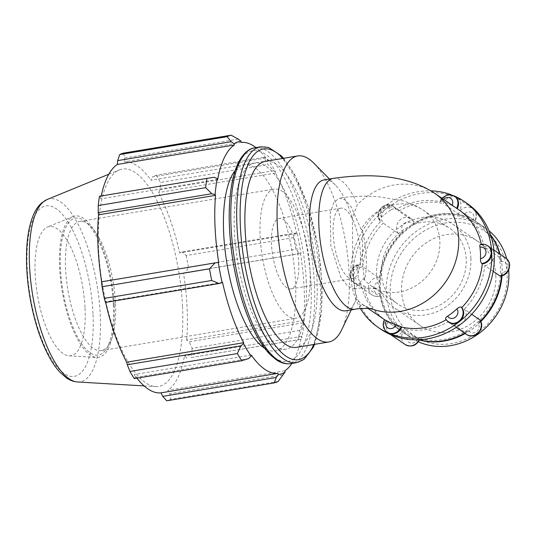<?xml version="1.0" encoding="UTF-8"?>
<svg xmlns="http://www.w3.org/2000/svg" width="536" height="536" viewBox="0 0 536 536"><rect width="100%" height="100%" fill="white"/><g stroke="black" fill="none" stroke-linecap="round" stroke-linejoin="round"><path stroke-width="0.4" stroke-dasharray="2.68 2.01" d="M445.61 318.987L445.845 319.242A9.95 8.824 -55.6 0 0 448.317 321.962M448.88 322.35A9.95 8.824 124.4 0 1 446.408 319.624L445.845 319.242M487.593 245.689A9.95 8.824 -55.6 0 0 480.846 244.557L480.37 244.429M480.846 244.557L481.408 244.945A9.95 8.824 124.4 0 1 488.155 246.071M452.17 205.255A5.97 5.293 124.4 0 1 452.042 205.502L456.612 208.33A9.95 8.824 -55.6 0 0 456.625 208.303M454.387 196.035A9.95 8.824 -55.6 0 0 440.297 201.516L439.989 201.141L441.778 198.146M393.692 206.621L393.129 206.233C384.748 199.921 373.103 213.073 379.997 220.886L380.178 221.053C379.408 220.236 379.843 218.969 381.498 217.248A5.97 5.293 124.4 0 1 383.012 208.946A5.97 5.293 124.4 0 1 390.771 209.978C392.855 208.765 394.469 208.424 395.602 208.96A9.95 8.824 -55.6 0 0 393.129 206.233A9.95 8.824 -55.6 0 0 381.042 208.417A9.95 8.824 -55.6 0 0 380.178 221.053L380.741 221.442A9.95 8.824 124.4 0 1 383.093 207.385A9.95 8.824 124.4 0 1 393.692 206.621A9.95 8.824 124.4 0 1 396.164 209.341A66.323 58.846 124.4 0 1 440.86 201.898L440.297 201.516C439.594 200.913 440.237 200.873 442.24 201.409A5.97 5.293 124.4 0 1 443.574 199.372M457.188 208.685A9.95 8.824 124.4 0 1 457.175 208.712L456.612 208.33M440.86 201.898A9.95 8.824 124.4 0 1 453.536 195.66A9.95 8.824 124.4 0 1 454.95 196.424M357.934 267.538C358.149 265.266 358.745 264.328 359.71 264.724A9.95 8.824 -55.6 0 0 350.799 272.107A9.95 8.824 -55.6 0 0 353.854 282.512A9.95 8.824 -55.6 0 0 360.601 283.638L358.47 278.901A5.97 5.293 124.4 0 1 352.44 274.177A5.97 5.293 124.4 0 1 357.934 267.538A66.323 58.846 -55.6 0 0 358.47 278.901M360.601 283.638L361.163 284.026A9.95 8.824 124.4 0 1 354.417 282.894L353.854 282.512C346.464 277.929 350.591 264.905 359.247 264.59L360.272 265.112A66.323 58.846 124.4 0 1 380.741 221.442M354.417 282.894A9.95 8.824 124.4 0 1 350.846 276.214A9.95 8.824 124.4 0 1 360.272 265.112M384.473 319.603L384.835 319.871A9.95 8.824 -55.6 0 0 387.059 332.159M387.622 332.548A9.95 8.824 124.4 0 1 385.397 320.253L384.835 319.871M457.443 198.126A9.95 8.824 -55.6 0 1 459.667 210.42L475.144 221.02C477.462 216.021 476.598 211.834 472.551 208.457A9.95 8.824 124.4 0 1 474.782 220.752L473.241 220.001A5.97 5.293 -55.6 0 0 470.977 212.323A5.97 5.293 -55.6 0 0 463.439 215.901L458.461 213.938A9.95 8.824 124.4 0 1 472.551 208.457L457.443 198.126A9.95 8.824 -55.6 0 0 456.036 197.362A9.95 8.824 -55.6 0 0 443.352 203.606L458.461 213.938M463.439 215.901A66.323 58.846 -55.6 0 0 411.97 224.47A5.97 5.293 -55.6 0 0 404.211 223.438A5.97 5.293 -55.6 0 0 402.697 231.746A66.323 58.846 -55.6 0 0 379.133 282.03A5.97 5.293 -55.6 0 0 373.639 288.676A5.97 5.293 -55.6 0 0 379.669 293.4A66.323 58.846 -55.6 0 0 402.972 332.307A66.323 58.846 -55.6 0 0 407.574 335.121A5.97 5.293 -55.6 0 0 409.839 342.792A5.97 5.293 -55.6 0 0 417.377 339.214A66.323 58.846 -55.6 0 0 419.494 339.811M501.515 275.852A66.323 58.846 -55.6 0 0 501.683 273.085A5.97 5.293 -55.6 0 0 507.177 266.439A5.97 5.293 -55.6 0 0 501.147 261.715A66.323 58.846 -55.6 0 0 499.552 253.863M490.695 235.291A66.323 58.846 -55.6 0 0 477.844 222.809A66.323 58.846 -55.6 0 0 473.241 220.001M464.712 333.171A66.323 58.846 -55.6 0 0 468.846 330.645A5.97 5.293 -55.6 0 0 476.605 331.677A5.97 5.293 -55.6 0 0 478.119 323.375A66.323 58.846 -55.6 0 0 480.497 321.071M475.593 222.896A65.017 57.687 124.4 0 1 500.45 267.565A65.017 57.687 124.4 0 1 429.879 340.199A65.017 57.687 124.4 0 1 385.049 259.645A65.017 57.687 124.4 0 1 475.593 222.896M396.164 209.341L395.602 208.96M402.697 231.746C400.868 233.341 399.414 233.924 398.342 233.482A9.95 8.824 124.4 0 1 399.206 220.839A9.95 8.824 124.4 0 1 411.3 218.661L396.184 208.323A9.95 8.824 -55.6 0 1 398.657 211.05L414.006 221.636L411.3 218.661A9.95 8.824 124.4 0 1 413.765 221.381C414.475 222.105 413.879 223.137 411.97 224.47M379.669 293.4C379.923 295.591 379.622 296.482 378.771 296.06A9.95 8.824 124.4 0 1 372.018 294.934A9.95 8.824 124.4 0 1 368.969 284.529A9.95 8.824 124.4 0 1 377.88 277.152C378.751 278.01 379.173 279.638 379.133 282.03M356.909 284.603L372.018 294.934C374.222 296.375 376.634 296.797 379.247 296.194L363.663 285.728A9.95 8.824 -55.6 0 1 356.909 284.603A9.95 8.824 -55.6 0 1 353.338 277.916A76.273 67.67 124.4 0 1 385.592 209.094A9.95 8.824 -55.6 0 0 383.233 223.144L398.342 233.482M405.229 344.581A9.95 8.824 124.4 0 1 403.005 332.293L407.574 335.121M417.377 339.214C419.373 339.744 420.023 339.71 419.32 339.107A9.95 8.824 124.4 0 1 419.038 339.764M419.521 339.737L419.32 339.107L404.211 328.776A9.95 8.824 -55.6 0 1 391.528 335.013A9.95 8.824 -55.6 0 1 390.121 334.25A9.95 8.824 -55.6 0 1 387.89 321.962A66.323 58.846 124.4 0 1 386.342 320.937A66.323 58.846 124.4 0 1 363.663 285.728M466.488 334.384A9.95 8.824 124.4 0 1 464.015 331.663C465.148 332.199 466.756 331.858 468.846 330.645M478.119 323.375C479.767 321.654 480.209 320.381 479.439 319.563M499.907 275.893C500.872 276.295 501.462 275.357 501.683 273.085M501.147 261.715L499.009 256.985A9.95 8.824 124.4 0 1 505.763 258.111M452.042 205.502A66.323 58.846 -55.6 0 0 442.24 201.409M396.184 208.323A9.95 8.824 -55.6 0 0 385.592 209.094A76.273 67.67 124.4 0 1 456.036 197.362A76.273 67.67 124.4 0 1 466.836 203.224M390.771 209.978A66.323 58.846 -55.6 0 0 381.498 217.248M377.88 277.152L362.765 266.814A9.95 8.824 -55.6 0 0 353.338 277.916A76.273 67.67 124.4 0 0 380.728 329.151M403.005 332.293L387.89 321.962M464.015 331.663L448.907 321.332A9.95 8.824 -55.6 0 0 451.372 324.052A9.95 8.824 -55.6 0 0 461.972 323.288A9.95 8.824 -55.6 0 0 464.33 309.232L471.734 314.297M459.667 210.42A66.323 58.846 124.4 0 1 461.215 211.439A66.323 58.846 124.4 0 1 483.901 246.647L499.009 256.985M493.16 271.283L484.792 265.561A66.323 58.846 124.4 0 1 464.33 309.232M448.907 321.332A66.323 58.846 124.4 0 1 404.211 328.776M362.765 266.814A66.323 58.846 124.4 0 1 383.233 223.144M484.792 265.561A9.95 8.824 -55.6 0 0 494.226 254.459A9.95 8.824 -55.6 0 0 490.654 247.779A9.95 8.824 -55.6 0 0 483.901 246.647M372.406 308.89C372.895 309.553 369.451 308.019 362.081 304.274L356.199 299.189L352.909 269.809L352.366 218.005L357.378 204.611A66.323 58.846 -55.6 0 1 434.863 193.416M457.175 208.712A66.323 58.846 124.4 0 1 458.722 209.737M481.268 244.255A66.323 58.846 124.4 0 1 481.408 244.945M385.397 320.253A66.323 58.846 124.4 0 1 384.453 319.644M383.85 319.235A66.323 58.846 124.4 0 1 361.163 284.026M360.48 308.615A76.273 67.67 124.4 0 1 350.846 276.214A76.273 67.67 124.4 0 1 383.093 207.385A76.273 67.67 124.4 0 1 430.884 190.863M450.943 194.642A76.273 67.67 124.4 0 1 453.536 195.66A76.273 67.67 124.4 0 1 454.307 195.982M356.199 299.189A66.323 23.296 -99.5 0 1 354.939 302.17A66.323 23.296 -99.5 0 1 345.814 310.786M324.025 179.935A66.323 23.296 -99.5 0 1 335.456 185.128A66.323 23.296 -99.5 0 1 352.366 218.005M361.163 229.448L350.913 206.44L345.03 199.834L339.355 198.099L333.821 202.447L330.256 213.033L330.839 245.743L340.769 277.085L347.556 286.15L354.209 288.737L363.482 278.573L364.708 279.41A51.021 17.922 -99.5 0 0 362.39 230.286L361.163 229.448A45.915 40.743 -55.6 0 1 423.346 210.266L449.697 228.282A45.915 40.743 124.4 0 1 466.186 259.129A45.915 40.743 124.4 0 1 443.44 302.961A45.915 40.743 124.4 0 1 397.859 304.093A45.915 40.743 124.4 0 1 381.371 273.253A45.915 40.743 124.4 0 1 404.124 229.415A45.915 40.743 124.4 0 1 449.697 228.282M360.38 252.684A35.711 12.542 -99.5 0 1 352.648 278.613A35.711 12.542 -99.5 0 1 333.184 234.085A35.711 12.542 -99.5 0 1 340.916 208.156A35.711 12.542 -99.5 0 1 360.38 252.684M313.995 163.326A94.309 33.125 -99.5 0 1 349.15 273.528A94.309 33.125 -99.5 0 1 341.7 329.747M291.892 363.421A116.942 41.078 80.5 0 0 301.534 336.374L301.982 337.218L300.562 339.295L298.371 339.73A125.739 44.173 80.5 0 0 299.611 330.451L302.76 322.86L304.133 321.131A118.195 41.52 -99.5 0 1 301.982 337.218M304.133 321.131L303.657 320.454A116.942 41.078 80.5 0 0 300.495 253.421L299.497 253.662L295.778 249.28A125.739 44.173 80.5 0 0 293.554 237.636L295.55 233.033L297.078 233.173A118.195 41.52 -99.5 0 1 300.937 253.374M297.078 233.173L296.683 233.441A116.942 41.078 80.5 0 0 275.504 173.088L275.678 172.177L273.695 170.736L267.92 164.559A125.739 44.173 80.5 0 0 263.531 157.37L265.93 157.999L268.074 159.701A118.195 41.52 -99.5 0 1 275.678 172.177M268.074 159.701L267.987 160.746A116.942 41.078 80.5 0 0 255.96 147.601M235.17 170.616A94.309 33.125 -99.5 0 1 244.121 164.874A94.309 33.125 -99.5 0 1 295.517 282.452A94.309 33.125 -99.5 0 1 275.095 350.926A94.309 33.125 -99.5 0 1 264.764 348.387M251.23 355.046L134.194 374.53L135.052 377.478L248.637 358.571M134.315 378.63L135.052 377.478M222.534 282.358L105.498 301.842L105.431 302.445M267.987 160.746L150.951 180.23L152.351 176.914L265.93 157.999M263.531 157.37L156.11 175.252L152.351 176.914M296.683 233.441L179.647 252.925L181.972 251.947L295.55 233.033M293.554 237.636L186.126 255.518L181.972 251.947M303.657 320.454L186.622 339.945L189.175 341.774L302.76 322.86M299.611 330.451L192.183 348.333L189.175 341.774M284.83 370.832L167.795 390.315L169.745 393.766L283.323 374.858M278.144 381.444L170.723 399.327L169.745 393.766M115.488 303.095A65.493 23.008 80.5 0 0 89.09 224.745A65.493 23.008 80.5 0 0 79.79 221.442A65.493 23.008 80.5 0 0 65.606 268.992A65.493 23.008 80.5 0 0 101.304 350.645A65.493 23.008 80.5 0 0 109.029 344.507A65.493 23.008 80.5 0 0 115.488 303.095M113.357 304.723A69.419 24.388 -99.5 0 1 106.51 348.621A69.419 24.388 -99.5 0 1 62.866 290.653A69.419 24.388 -99.5 0 1 85.378 221.67A69.419 24.388 -99.5 0 1 113.357 304.723M114.208 305.306A71.663 25.172 -99.5 0 1 96.668 357.438A71.663 25.172 -99.5 0 1 59.63 267.987A71.663 25.172 -99.5 0 1 73.211 216.511A71.663 25.172 -99.5 0 1 114.208 305.306M310.049 270.707A65.493 23.008 -99.5 0 1 295.865 318.257A65.493 23.008 -99.5 0 1 260.168 236.597A65.493 23.008 -99.5 0 1 274.352 189.047A65.493 23.008 -99.5 0 1 310.049 270.707M299.497 253.662L185.912 272.569L188.357 267.169L295.778 249.28M300.495 253.421L183.459 272.904A116.942 41.078 -99.5 0 1 187.104 307.832A116.942 41.078 -99.5 0 1 186.622 339.945M185.912 272.569L183.459 272.904M182.515 306.411A110.202 38.713 -99.5 0 1 155.547 386.583A110.202 38.713 -99.5 0 1 102.363 284.073A110.202 38.713 -99.5 0 1 119.461 169.865A110.202 38.713 -99.5 0 1 182.515 306.411M192.183 348.333A125.739 44.173 -99.5 0 1 190.943 357.613L298.371 339.73M300.562 339.295L190.943 357.613M186.984 358.202L184.498 355.864A116.942 41.078 -99.5 0 1 167.795 390.315M170.723 399.327A125.739 44.173 -99.5 0 1 166.743 400.807M136.921 378.195A116.942 41.078 -99.5 0 1 134.194 374.53M105.626 302.411A116.942 41.078 -99.5 0 1 105.498 301.842M214.005 177.275L99.482 196.27M100.42 196.183L100.641 198.903A116.942 41.078 -99.5 0 1 101.224 195.982M238.286 139.099L124.707 158.006L123.682 153.082M124.707 158.006L124.164 161.919A116.942 41.078 -99.5 0 1 150.951 180.23M156.11 175.252A125.739 44.173 -99.5 0 1 160.492 182.448L267.92 164.559M273.695 170.736L160.117 189.65L160.492 182.448M160.117 189.65L158.468 192.571A116.942 41.078 -99.5 0 1 179.647 252.925M186.126 255.518A125.739 44.173 -99.5 0 1 188.357 267.169M275.504 173.088L158.468 192.571M241.2 142.435L124.164 161.919M217.676 179.419L100.641 198.903M218.715 262.372L101.679 281.862M301.534 336.374L184.498 355.864M306.244 280.67A94.309 33.125 -99.5 0 1 285.822 349.137A94.309 33.125 -99.5 0 1 237.656 261.555A94.309 33.125 -99.5 0 1 254.848 163.085A94.309 33.125 -99.5 0 1 306.244 280.67M265.568 161.303A94.309 33.125 -99.5 0 1 316.97 278.881A94.309 33.125 -99.5 0 1 296.549 347.355M85.043 308.166A65.493 23.008 -99.5 0 1 69.017 355.81A65.493 23.008 -99.5 0 1 35.162 274.057A65.493 23.008 -99.5 0 1 47.577 227.016A65.493 23.008 -99.5 0 1 85.043 308.166M298.706 262.948A35.711 12.542 -99.5 0 1 290.974 288.884A35.711 12.542 -99.5 0 1 271.504 244.356A35.711 12.542 -99.5 0 1 279.243 218.42A35.711 12.542 -99.5 0 1 298.706 262.948M362.39 230.286L362.497 260.342C363.22 270.787 363.957 277.146 364.708 279.41M418.368 341.8A66.323 58.846 124.4 0 1 410.12 337.198A66.323 58.846 124.4 0 1 398.978 249.233A66.323 58.846 124.4 0 1 484.993 227.693A66.323 58.846 124.4 0 1 488.973 230.708M506.734 258.881A66.323 58.846 124.4 0 1 508.671 270.044M507.15 273.514A63.261 56.133 -55.6 0 0 417.042 235.88A63.261 56.133 -55.6 0 0 421.966 340.333A63.261 56.133 -55.6 0 0 507.15 273.514M500.048 254.205A66.323 58.846 124.4 0 1 502.158 267.699A66.323 58.846 124.4 0 1 502.051 275.725M480.779 321.634A66.323 58.846 124.4 0 1 465.208 333.513M419.413 339.998A66.323 58.846 124.4 0 1 403.467 332.648A66.323 58.846 124.4 0 1 392.332 244.684A66.323 58.846 124.4 0 1 478.34 223.15A66.323 58.846 124.4 0 1 490.487 234.694M495.84 275.397A51.021 45.265 124.4 0 1 470.561 324.099A51.021 45.265 124.4 0 1 419.923 325.359A51.021 45.265 124.4 0 1 401.598 291.088A51.021 45.265 124.4 0 1 426.877 242.386A51.021 45.265 124.4 0 1 477.516 241.126A51.021 45.265 124.4 0 1 495.84 275.397M470.903 258.345A51.021 45.265 124.4 0 1 445.624 307.048A51.021 45.265 124.4 0 1 394.985 308.307A51.021 45.265 124.4 0 1 376.661 274.037A51.021 45.265 124.4 0 1 401.94 225.334A51.021 45.265 124.4 0 1 452.578 224.075A51.021 45.265 124.4 0 1 470.903 258.345M398.657 211.05A66.323 58.846 124.4 0 1 443.352 203.606M355.08 309.239A66.323 23.296 -99.5 0 0 362.081 304.274A66.323 58.846 -55.6 0 0 371.106 308.703M333.291 178.388A66.323 23.296 -99.5 0 1 357.378 204.611M363.482 278.573A45.915 40.743 -55.6 0 0 371.508 286.07A45.915 40.743 -55.6 0 0 431.058 271.162A45.915 40.743 -55.6 0 0 423.346 210.266C416.653 205.844 409.551 202.635 402.047 200.645L377.418 196.598C364.735 195.734 352.045 196.236 339.355 198.092M310.994 283.913A106.778 37.507 80.5 0 0 265.534 154.334A106.778 37.507 80.5 0 0 229.669 228.309A106.778 37.507 80.5 0 0 275.129 357.887A106.778 37.507 80.5 0 0 310.994 283.913M254.788 147.802A109.398 38.431 -99.5 0 1 314.411 284.194A109.398 38.431 -99.5 0 1 290.72 363.622M296.602 362.638A109.398 38.431 80.5 0 0 320.3 283.216A109.398 38.431 80.5 0 0 260.67 146.817M282.921 158.408A106.778 37.507 -99.5 0 1 321.721 282.13A106.778 37.507 -99.5 0 1 313.895 344.46M93.003 313.607A86.383 30.344 80.5 0 0 56.22 208.772A86.383 30.344 80.5 0 0 27.209 268.616A86.383 30.344 80.5 0 0 63.985 373.451A86.383 30.344 80.5 0 0 93.003 313.607M47.141 199.506A92.788 32.596 -99.5 0 1 100.232 314.478A92.788 32.596 -99.5 0 1 77.519 381.98M390.757 334.692L390.121 334.25M456.257 327.389L451.372 324.052M461.215 211.439L477.844 222.809M386.342 320.937L402.972 332.307M368.125 308.481L360.815 303.483M493.877 249.984L490.654 247.779M354.209 288.743C364.152 287.028 378.838 288.917 377.25 289.072L371.508 286.07L397.859 304.093M335.456 185.128L329.452 179.031M354.939 302.17L351.234 309.882M89.09 224.745L85.378 221.67M109.029 344.507L106.51 348.621M79.79 221.442L274.352 189.047M101.304 350.645L295.865 318.257M283.571 158.301L294.452 174.193L308.287 206.95L317.975 246.661L321.781 279.792L321.6 310.498L314.545 344.353M144.084 385.907L155.547 386.583M108.841 174.22L119.461 169.865M290.974 288.884L352.648 278.613M340.916 208.156L279.243 218.42M254.848 163.085L244.121 164.874M285.822 349.137L275.095 350.926M69.017 355.81L96.668 357.438M73.211 216.511L47.577 227.016M403.467 332.648L410.12 337.198M478.34 223.15L484.993 227.693M419.923 325.359L394.985 308.307M452.578 224.075L477.516 241.126"/><path stroke-width="0.8" d="M445.61 318.987L448.317 321.962A9.95 8.824 -55.6 0 0 460.411 319.784A9.95 8.824 -55.6 0 0 461.275 307.141C460.203 306.699 458.749 307.282 456.92 308.877A5.97 5.293 124.4 0 1 455.406 317.185A5.97 5.293 124.4 0 1 447.647 316.146C445.738 317.486 445.141 318.518 445.845 319.242M461.275 307.141L461.838 307.53A9.95 8.824 124.4 0 1 459.479 321.587A9.95 8.824 124.4 0 1 448.88 322.35L448.317 321.962M480.846 244.557C479.988 244.141 479.693 245.032 479.948 247.223A5.97 5.293 124.4 0 1 485.978 251.947A5.97 5.293 124.4 0 1 480.484 258.593C480.444 260.985 480.859 262.613 481.737 263.471A9.95 8.824 -55.6 0 0 490.648 256.094A9.95 8.824 -55.6 0 0 487.593 245.689C485.395 244.249 482.983 243.826 480.37 244.429M487.593 245.689L488.155 246.071A9.95 8.824 124.4 0 1 491.733 252.758A9.95 8.824 124.4 0 1 482.3 263.859L481.737 263.471M456.625 208.303A9.95 8.824 -55.6 0 0 454.387 196.035L454.95 196.424A9.95 8.824 124.4 0 1 457.188 208.685M384.473 319.603C382.155 324.602 383.019 328.789 387.059 332.159A9.95 8.824 -55.6 0 0 401.149 326.685L396.178 324.716A5.97 5.293 124.4 0 1 388.64 328.3A5.97 5.293 124.4 0 1 386.376 320.622L384.835 319.871M401.149 326.685L401.712 327.067A9.95 8.824 124.4 0 1 389.036 333.312A9.95 8.824 124.4 0 1 387.622 332.548L387.059 332.159M499.552 253.863A66.323 58.846 -55.6 0 0 490.695 235.291M480.497 321.071A66.323 58.846 -55.6 0 0 501.515 275.852M419.494 339.811A66.323 58.846 -55.6 0 0 464.712 333.171M466.488 334.384C474.869 340.695 486.514 327.55 479.62 319.731L479.439 319.563A9.95 8.824 124.4 0 1 478.574 332.206A9.95 8.824 124.4 0 1 466.488 334.384L456.257 327.389M499.907 275.893L500.363 276.027C509.019 275.718 513.153 262.687 505.763 258.111A9.95 8.824 124.4 0 1 508.818 268.516A9.95 8.824 124.4 0 1 499.907 275.893L493.16 271.283M386.376 320.622A66.323 58.846 -55.6 0 0 396.178 324.716M471.734 314.297L479.439 319.563M447.647 316.146A66.323 58.846 -55.6 0 0 456.92 308.877M454.307 195.982A76.273 67.67 124.4 0 1 464.337 201.523L466.836 203.224A76.273 67.67 124.4 0 1 494.226 254.459A76.273 67.67 124.4 0 1 461.972 323.288A76.273 67.67 124.4 0 1 391.528 335.013A76.273 67.67 124.4 0 1 380.728 329.151L378.235 327.449A76.273 67.67 124.4 0 1 360.48 308.615M480.484 258.593A66.323 58.846 -55.6 0 0 479.948 247.223M371.106 308.703A66.323 58.846 -55.6 0 0 458.702 243.692A66.323 58.846 -55.6 0 0 434.863 193.416L458.722 209.737A66.323 58.846 124.4 0 1 481.268 244.255M384.453 319.644A66.323 58.846 124.4 0 1 383.85 319.235L368.125 308.481M446.12 319.798A66.323 58.846 124.4 0 1 401.712 327.067M482.3 263.859A66.323 58.846 124.4 0 1 461.838 307.53M464.337 201.523A76.273 67.67 124.4 0 1 491.733 252.758A76.273 67.67 124.4 0 1 459.479 321.587A76.273 67.67 124.4 0 1 389.036 333.312A76.273 67.67 124.4 0 1 378.235 327.449M430.884 190.863A76.273 67.67 124.4 0 1 450.943 194.642M345.814 310.786A66.323 23.296 -99.5 0 1 311.939 249.186A66.323 23.296 -99.5 0 1 324.025 179.935L333.291 178.388A66.323 23.296 -99.5 0 0 321.205 247.645A66.323 23.296 -99.5 0 0 355.08 309.239L345.814 310.786M351.234 309.882L341.7 329.747A94.309 33.125 -99.5 0 1 328.722 341.995A94.309 33.125 -99.5 0 1 280.556 254.412A94.309 33.125 -99.5 0 1 297.748 155.942A94.309 33.125 -99.5 0 1 313.995 163.326L329.452 179.031M240.872 345.827L237.361 353.552A125.739 44.173 80.5 0 0 241.743 360.748L248.637 358.571L251.136 356.092A118.195 41.52 -99.5 0 1 243.538 343.623L240.872 345.827L127.293 364.741L129.933 371.441L237.361 353.552M251.136 356.092L251.23 355.046A116.942 41.078 80.5 0 0 278.01 373.358L278.211 374.604L276.281 377.471L274.171 382.918A125.739 44.173 80.5 0 0 278.144 381.444L285.105 372.044A118.195 41.52 -99.5 0 1 278.211 374.604M285.105 372.044L284.83 370.832A116.942 41.078 80.5 0 0 291.892 363.421M255.96 147.601A116.942 41.078 80.5 0 0 241.2 142.435L241.006 141.196L238.286 139.099L231.11 135.193A125.739 44.173 80.5 0 0 227.13 136.673L231.244 141.712L234.111 143.755A118.195 41.52 -99.5 0 1 241.006 141.196M234.111 143.755L234.379 144.968A116.942 41.078 80.5 0 0 217.676 179.419L217.227 178.575L214.005 177.275L206.909 178.388A125.739 44.173 80.5 0 0 205.67 187.667L211.814 193.704L215.083 194.669A118.195 41.52 -99.5 0 1 217.227 178.575M215.083 194.669L215.552 195.339A116.942 41.078 80.5 0 0 218.715 262.372L215.077 262.908L209.496 268.831A125.739 44.173 80.5 0 0 211.72 280.482L219.016 283.531L222.132 282.619A118.195 41.52 -99.5 0 1 218.279 262.426M222.132 282.619L222.534 282.358A116.942 41.078 80.5 0 0 243.706 342.705L243.538 343.623M264.764 348.387A94.309 33.125 -99.5 0 1 226.929 263.337A94.309 33.125 -99.5 0 1 235.17 170.616M241.743 360.748L134.315 378.63A125.739 44.173 -99.5 0 1 129.933 371.441M211.72 280.482L104.299 298.364L105.431 302.445L219.016 283.531M215.552 195.339L98.517 214.822L98.229 212.618L211.814 193.704M205.67 187.667L98.242 205.549L98.229 212.618M234.379 144.968L117.344 164.452L117.665 160.619L231.244 141.712M227.13 136.673L119.702 154.556L117.665 160.619M276.281 377.471L162.703 396.379L166.743 400.807L274.171 382.918M162.703 396.379L160.974 392.848A116.942 41.078 -99.5 0 1 136.921 378.195M127.293 364.741L126.67 362.195A116.942 41.078 -99.5 0 1 105.626 302.411M104.299 298.364A125.739 44.173 -99.5 0 1 102.068 286.72L209.496 268.831M215.077 262.908L101.492 281.815L102.068 286.72M101.666 281.789A116.942 41.078 -99.5 0 1 98.517 214.822M98.242 205.549A125.739 44.173 -99.5 0 1 99.482 196.27L206.909 178.388M101.224 195.982A116.942 41.078 -99.5 0 1 117.344 164.452M119.702 154.556A125.739 44.173 -99.5 0 1 123.682 153.082L231.11 135.193M243.706 342.705L126.67 362.195M278.01 373.358L160.974 392.848M328.722 341.995L296.549 347.355A94.309 33.125 -99.5 0 1 248.382 259.766A94.309 33.125 -99.5 0 1 265.568 161.303L297.748 155.942M508.671 270.044A66.323 58.846 124.4 0 1 508.811 272.248A66.323 58.846 124.4 0 1 480.223 332.521A66.323 58.846 124.4 0 1 418.368 341.8M488.973 230.708A66.323 58.846 124.4 0 1 506.734 258.881M502.051 275.725A66.323 58.846 124.4 0 1 480.779 321.634M465.208 333.513A66.323 58.846 124.4 0 1 419.413 339.998M490.487 234.694A66.323 58.846 124.4 0 1 500.048 254.205M443.574 199.372A5.97 5.293 124.4 0 1 450.622 198.287A5.97 5.293 124.4 0 1 452.17 205.255M419.038 339.764A9.95 8.824 124.4 0 1 405.229 344.581L390.757 334.692M277.668 359.984A109.398 38.431 -99.5 0 1 232.436 244.476A109.398 38.431 -99.5 0 1 254.788 147.802C250.433 148.325 243.994 151.574 238.286 162.857C235.552 168.505 233.428 175.399 231.9 183.54C228.021 205.355 228.316 230.815 232.785 259.92C237.77 290.351 245.857 315.851 257.039 336.427C261.233 343.965 265.608 350.035 270.164 354.651L276.074 359.649C280.944 363.019 285.822 364.346 290.72 363.622A109.398 38.431 -99.5 0 1 277.668 359.984M254.788 147.802L260.67 146.817A109.398 38.431 80.5 0 0 238.326 243.491A109.398 38.431 80.5 0 0 283.557 358.999A109.398 38.431 80.5 0 0 296.602 362.638L290.72 363.622M313.895 344.46A106.778 37.507 -99.5 0 1 285.856 356.105A106.778 37.507 -99.5 0 1 240.141 218.326A106.778 37.507 -99.5 0 1 282.921 158.408M47.141 199.506L41.808 202.802C38.471 205.75 35.751 209.616 33.661 214.4C29.875 223.016 27.591 233.964 26.8 247.243C25.896 262.895 26.954 279.611 29.969 297.38C33.982 320.273 40.213 339.784 48.669 355.904C52.16 362.463 55.905 367.897 59.885 372.198L66.337 377.853C69.814 380.292 73.546 381.666 77.519 381.98A92.788 32.596 -99.5 0 1 69.064 378.758A92.788 32.596 -99.5 0 1 31.122 284.428A92.788 32.596 -99.5 0 1 47.141 199.506L108.841 174.22M454.387 196.035L447.781 194.648L441.778 198.146M419.628 339.482C416.217 345.807 411.42 347.509 405.229 344.581M505.763 258.111L493.877 249.984M434.863 193.416C406.442 174.575 369.291 173.235 333.291 178.388M355.08 309.239C360.42 308.066 371.803 308.461 372.406 308.89M260.67 146.817L268.536 147.42L281.279 155.835L283.571 158.301M314.545 344.353L313.151 347.489L303.932 359.462L296.602 362.638M77.519 381.98L144.084 385.907"/></g></svg>
